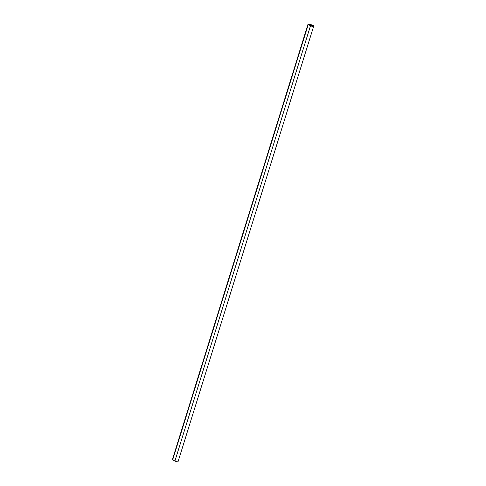 <?xml version="1.0" encoding="UTF-8"?>
<svg xmlns="http://www.w3.org/2000/svg" width="486" height="486" viewBox="0 0 486 486"><rect width="100%" height="100%" fill="white"/><g stroke="black" fill="none" stroke-linecap="round" stroke-linejoin="round"><path stroke-width="0.73" d="M311.769 25.278L311.398 25.12A2.302 0.443 -162.7 0 1 310.797 24.713L310.949 24.713A2.23 0.431 -162.7 0 1 313.136 25.667L313.008 25.673A2.302 0.443 -162.7 0 1 311.769 25.278M311.01 25.782L312.887 26.189L309.77 24.592L312.577 25.819L313.239 26.299L310.979 25.861L308.434 24.598L311.174 25.855L312.887 26.189L309.77 24.592L312.577 25.819L313.239 26.299L310.979 25.861L308.434 24.598L311.01 25.782M310.372 25.351L312.51 26.068L309.594 24.701A2.321 0.45 17.3 0 0 308.926 24.44L310.925 24.974A2.667 0.516 -162.7 0 1 310.439 24.598L310.797 24.598A2.588 0.498 -162.7 0 1 313.488 25.776L313.184 25.794A2.667 0.516 -162.7 0 1 311.969 25.43L312.784 25.813A1.926 0.371 -162.7 0 1 313.622 26.414A1.926 0.371 -162.7 0 1 310.773 25.867A1.926 0.371 -162.7 0 1 310.505 25.74L307.96 24.373L310.372 25.351M313.622 26.414L178.04 461.7A1.926 0.371 -162.7 0 1 175.197 461.153A1.926 0.371 -162.7 0 1 174.924 461.026L172.378 459.659L307.96 24.373M174.924 461.026L310.505 25.74M172.651 459.89L308.233 24.604M313.403 26.141L313.506 25.813"/></g></svg>
